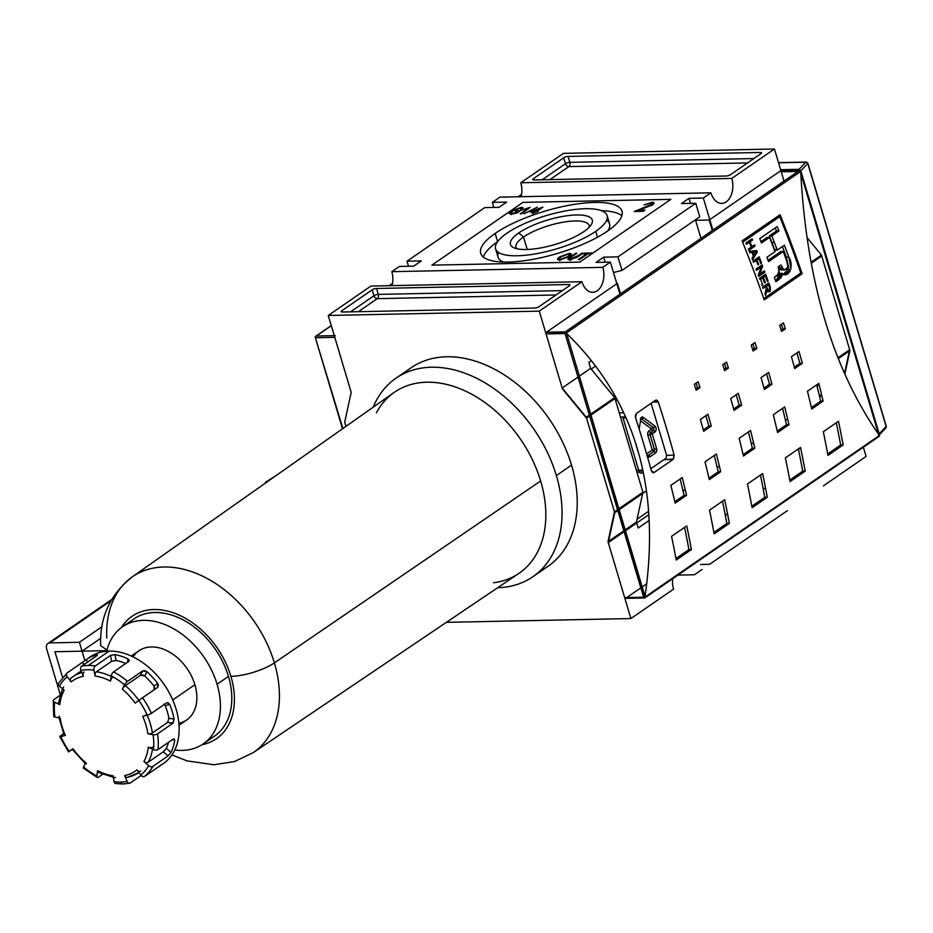 <?xml version="1.0" encoding="UTF-8"?>
<svg xmlns="http://www.w3.org/2000/svg" width="933" height="933" viewBox="0 0 933 933"><rect width="100%" height="100%" fill="white"/><g stroke="black" fill="none" stroke-linecap="round" stroke-linejoin="round"><path stroke-width="1.4" d="M518.806 232.912A42.696 12.77 163.4 0 1 576.407 214.975A42.696 12.77 163.4 0 1 583.918 231.571A42.696 12.77 163.4 0 1 526.317 249.508A42.696 12.77 163.4 0 1 518.806 232.912A42.696 12.77 -16.6 0 0 513.651 247.665A42.696 12.77 -16.6 0 0 583.918 231.571A42.696 12.77 -16.6 0 0 591.359 224.503A42.696 12.77 -16.6 0 0 568.967 215.511A42.696 12.77 -16.6 0 0 518.806 232.912L523.518 237.005A38.148 11.418 163.4 0 1 565.351 221.844A38.148 11.418 163.4 0 1 589.248 227.174A38.148 11.418 -16.6 0 0 589.155 225.506A38.148 11.418 -16.6 0 0 562.867 222.252A38.148 11.418 -16.6 0 0 523.518 237.005A38.148 11.418 -16.6 0 0 516.042 247.303A38.148 11.418 -16.6 0 0 516.882 248.749A38.148 11.418 -16.6 0 1 523.518 237.005L527.238 249.484M595.732 231.337A58.184 17.412 163.4 0 1 517.22 255.782A58.184 17.412 163.4 0 1 506.992 233.157A58.184 17.412 163.4 0 1 585.504 208.712A58.184 17.412 163.4 0 1 595.732 231.337A58.184 17.412 -16.6 0 0 607.126 215.616A58.184 17.412 -16.6 0 0 567.019 210.648A58.184 17.412 -16.6 0 0 506.992 233.157A58.184 17.412 -16.6 0 0 495.598 248.866A58.184 17.412 -16.6 0 0 535.705 253.834A58.184 17.412 -16.6 0 0 595.732 231.337L597.493 237.227M607.126 215.616L609.587 223.897A58.184 17.412 163.4 0 1 607.628 231.046A58.184 17.412 -16.6 0 0 606.613 220.281M498.572 252.481A58.184 17.412 -16.6 0 0 503.633 262.045A58.184 17.412 163.4 0 1 498.07 257.146L495.598 248.866M483.329 257.03A73.707 22.054 163.4 0 1 497.569 241.717A73.707 22.054 -16.6 0 0 483.329 257.03M601.563 210.718A73.707 22.054 163.4 0 1 621.856 215.733A73.707 22.054 -16.6 0 0 601.563 210.718M495.166 233.402A73.707 22.054 -16.6 0 1 594.613 202.438A73.707 22.054 -16.6 0 1 607.558 231.092A73.707 22.054 163.4 0 1 531.53 259.596A73.707 22.054 163.4 0 1 480.728 253.298A73.707 22.054 163.4 0 1 495.166 233.402A73.707 22.054 163.4 0 1 571.194 204.898A73.707 22.054 163.4 0 1 621.996 211.185A73.707 22.054 163.4 0 1 607.558 231.092A73.707 22.054 163.4 0 1 508.112 262.056A73.707 22.054 163.4 0 1 495.166 233.402L497.616 241.647M570.903 259.012L571.124 259.747L570.903 259.012L583.172 253.158L577.714 256.913L569.795 259.852L567.87 259.362L575.591 253.309L576.851 253.286L571.462 257.007C569.48 258.161 569.293 258.838 570.903 259.012C569.293 258.838 569.48 258.161 571.462 257.007L576.851 253.286L575.591 253.309L570.133 257.076C567.369 258.744 567.264 259.677 569.795 259.852L577.714 256.913L583.172 253.158L581.912 253.181L576.512 256.902L570.903 259.012L569.713 258.698L570.25 260.47M643.42 208.537L638.347 210.287L644.878 210.158L643.175 211.325L634.323 211.511L650.779 204.759L650.546 203.324L644.073 204.933L652.109 202.263L654.045 202.834L652.564 204.712L643.42 208.537L652.564 204.712C654.698 203.207 654.546 202.391 652.109 202.263L644.073 204.933L650.546 203.324L650.779 204.759L634.323 211.511L643.175 211.325L644.878 210.158L638.347 210.287L643.42 208.537M652.155 205.435L651.631 203.662L650.546 203.324M537.361 207.161L524.054 213.774L537.361 207.161M520.871 209.493L522.34 209.26C523.705 208.047 523.285 207.429 521.081 207.418L521.605 209.19L522.398 209.202L521.605 209.19L521.081 207.418L511.214 210.905L511.436 211.674L511.214 210.905C508.345 212.829 508.427 213.902 511.459 214.112L517.034 213.016L520.544 210.59L516.439 210.683L516.649 211.406L516.439 210.683L515.343 211.429L518.188 211.371L518.398 212.083L518.188 211.371L516.544 213.156L512.45 213.365L512.649 214.03L512.45 213.365C510.188 213.167 510.211 212.327 512.52 210.835L519.961 208.164L520.871 209.493L519.961 208.164L514.806 209.528L510.736 212.852L512.45 213.365L516.392 212.619L518.188 211.371L515.343 211.429L516.439 210.683L520.544 210.59L517.034 213.016L511.459 214.112L509.103 213.4L511.214 210.905L521.081 207.418L523.133 207.977L522.34 209.26L520.871 209.493L521.419 208.572L521.955 210.345M530.189 207.313L521.524 213.832L520.264 213.855L527.646 208.759L523.88 209.773L524.999 209.004L530.189 207.313L523.88 209.773L527.646 208.759L520.264 213.855L521.524 213.832L530.189 207.313M535.845 211.989L532.265 213.61L534.574 212.013L530.317 212.106L531.53 211.266L542.901 207.126L537.058 211.15L538.318 211.126L537.105 211.966L535.845 211.989L537.105 211.966L538.318 211.126L537.058 211.15L542.901 207.126L531.53 211.266L530.317 212.106L534.574 212.013L532.265 213.61L535.845 211.989M569.095 256.622L559.59 260.062L557.596 259.409L559.66 256.89L569.317 253.356L571.323 254.021L569.095 256.622C571.941 254.756 572.011 253.659 569.317 253.356L559.66 256.89C556.954 258.721 556.931 259.771 559.59 260.062L569.095 256.622M587.93 253.788L579.533 259.572L578.273 259.596L586.659 253.811L583.498 253.881L584.594 253.123L592.175 252.971L591.09 253.729L587.93 253.788L592.175 252.971L584.594 253.123L583.498 253.881L586.659 253.811L578.273 259.596L579.533 259.572L587.93 253.788M399.394 266.441L391.813 271.678L602.8 267.339A17.774 11.499 -91.2 0 1 592.735 292.309A17.774 11.499 -91.2 0 1 581.935 281.719L539.262 311.144L562.179 388L539.262 311.144L328.264 315.471L351.181 392.326L344.709 422.206L351.181 392.326L328.264 315.471L539.262 311.144L581.935 281.719L370.949 286.058L328.264 315.471L370.949 286.058L581.935 281.719A17.774 11.499 88.8 0 0 597.213 290.793A17.774 11.499 88.8 0 0 602.8 267.339L391.813 271.678L399.394 266.441L413.692 266.15L399.394 266.441M413.692 266.15L421.284 260.925L406.986 261.217L408.491 266.255L406.986 261.217L484.752 207.604L406.986 261.217L421.284 260.925L413.692 266.15M499.05 207.313L484.752 207.604L499.05 207.313L506.631 202.088L499.05 207.313M506.631 202.088L492.332 202.379L493.837 207.418L492.332 202.379L499.925 197.143L492.332 202.379L506.631 202.088M710.911 192.816L499.925 197.143L710.911 192.816L703.33 198.041L712.894 230.124L703.33 198.041L689.032 198.332L703.33 198.041L710.911 192.816A17.774 11.499 88.8 0 0 726.189 201.878A17.774 11.499 88.8 0 0 731.775 178.425A17.774 11.499 -91.2 0 1 721.71 203.394A17.774 11.499 -91.2 0 1 710.911 192.816M689.032 198.332L681.44 203.569L695.738 203.277L617.973 256.878L622.008 270.407L617.973 256.878L603.674 257.17L617.973 256.878L695.738 203.277L699.773 216.806L622.008 270.407L613.494 272.518L622.008 270.407L699.773 216.806L695.738 203.277L681.44 203.569L689.032 198.332L690.537 203.382L689.032 198.332M596.094 262.406L603.674 257.17L605.179 262.22L603.674 257.17L596.094 262.406L610.392 262.115L602.8 267.339L610.392 262.115L619.955 294.187L610.392 262.115L596.094 262.406M392.093 285.626A17.774 11.499 88.8 0 0 391.813 271.678A17.774 11.499 88.8 0 1 392.093 285.626M538.994 306.712A3.231 0.968 163.4 0 1 534.632 308.065L342.376 312.019A3.231 0.968 163.4 0 1 341.175 311.634A3.231 0.968 163.4 0 1 341.805 310.759L372.162 289.836A3.231 0.968 163.4 0 1 376.524 288.484L568.78 284.53A3.231 0.968 163.4 0 1 569.981 284.915A3.231 0.968 163.4 0 1 569.352 285.79L538.994 306.712L569.352 285.79A3.231 0.968 -16.6 0 0 568.78 284.53L376.524 288.484A3.231 0.968 -16.6 0 0 372.162 289.836L341.805 310.759A3.231 0.968 -16.6 0 0 342.376 312.019L534.632 308.065A3.231 0.968 -16.6 0 0 538.994 306.712M591.452 360.686L588.863 362.471L590.624 368.383L588.863 362.471L591.452 360.686M590.624 368.383L579.37 376.139L590.624 368.383L614.719 397.633L590.706 414.182L614.719 397.633L590.624 368.383M578.017 377.072L562.179 388L586.274 417.238L562.179 388L578.017 377.072M774.46 149.012L731.775 178.425L520.789 182.763L731.775 178.425L774.46 149.012L781.014 171.007L774.46 149.012L563.462 153.35L520.789 182.763L563.462 153.35L774.46 149.012M878.326 436.784L879.527 435.968L878.326 436.784L879.527 435.968L879.108 435.058C832.772 368.628 806.648 280.996 800.724 172.15L800.456 170.739L780.14 171.136A1.295 0.84 -91.2 0 1 781.248 171.789L784.023 181.084L781.248 171.789A1.295 0.84 88.8 0 0 780.14 171.136L709.197 220.036L712.322 230.509L709.197 220.036L694.653 220.328M787.195 232.877L786.344 233.46L787.195 232.877M774.157 241.869L772.186 243.221L774.157 241.869M563.73 157.782A3.231 0.968 163.4 0 1 568.092 156.417L760.348 152.476A3.231 0.968 163.4 0 1 761.55 152.86A3.231 0.968 163.4 0 1 760.92 153.723L730.562 174.646A3.231 0.968 163.4 0 1 726.201 176.01L533.944 179.952A3.231 0.968 163.4 0 1 532.743 179.568A3.231 0.968 163.4 0 1 533.373 178.704L563.73 157.782L533.373 178.704A3.231 0.968 -16.6 0 0 533.944 179.952L726.201 176.01A3.231 0.968 -16.6 0 0 730.562 174.646L760.92 153.723A3.231 0.968 -16.6 0 0 760.348 152.476L568.092 156.417A3.231 0.968 -16.6 0 0 563.73 157.782L565.491 163.695L563.73 157.782M521.069 196.711A17.774 11.499 88.8 0 0 520.789 182.763A17.774 11.499 88.8 0 1 521.069 196.711M648.645 511.249L637.064 519.226L648.645 511.249M769.632 296.146L769.235 294.781L769.632 296.146M695.435 219.803L700.963 238.347L695.435 219.803M694.444 574.751L677.894 575.101L694.444 574.751L702.036 569.527L694.444 574.751M787.382 510.689L709.616 564.302L700.531 564.488L709.616 564.302L787.382 510.689M776.408 254.569L777.271 255.619L776.408 254.569M788.455 269.194L790.076 271.153L788.455 269.194M821.46 255.106L811.092 262.255L821.46 255.106L807.057 237.623L821.46 255.106L849.66 349.7L837.962 357.771L849.66 349.7L821.46 255.106M800.642 269.462L799.791 270.045L800.642 269.462M794.321 279.13L793.913 277.766L794.321 279.13M818.043 383.929L817.308 387.323L818.043 383.929M821.541 394.496L819.407 395.965L821.541 394.496M844.528 373.41L849.66 349.7L844.528 373.41M777.469 432.002L788.851 424.153L777.469 432.002M811.617 408.467L816.503 405.097L816.247 404.234L816.503 405.097L811.617 408.467M863.363 447.245L866.104 456.424L823.419 485.848L866.104 456.424L863.363 447.245M799.394 448.213A9.855 6.379 -91.2 0 1 798.613 450.044A9.855 6.379 -91.2 0 0 799.394 448.213M673.579 589.143L630.906 618.556L446.347 622.346L630.906 618.556L608.001 541.7L614.462 511.832L586.274 417.238L589.353 415.115L586.274 417.238L614.462 511.832L617.553 509.71L614.462 511.832L608.001 541.7L630.906 618.556L673.579 589.143A17.774 11.499 88.8 0 1 672.67 578.693A17.774 11.499 88.8 0 0 673.579 589.143M345.956 426.369L344.709 422.206L345.956 426.369M642.919 492.216L614.719 397.633L642.919 492.216L618.906 508.765L642.919 492.216M642.639 493.51L636.446 522.095L625.192 529.851L636.446 522.095L642.639 493.51M623.839 530.784L608.001 541.7L623.839 530.784M638.207 528.008L636.446 522.095L638.207 528.008L649.205 520.427L638.207 528.008M680.88 498.584L675.049 502.607L680.88 498.584M665.322 458.686L650.802 468.693L665.322 458.686A3.231 2.088 88.8 0 0 666.337 454.429L651.106 403.324L666.337 454.429A3.231 2.088 88.8 0 1 665.322 458.686M639.84 457.578L634.592 439.979L639.84 457.578M510.118 214.03L510.876 213.319L510.118 214.03M527.856 209.458L527.646 208.759L527.856 209.458M534.784 212.712L534.574 212.013L534.784 212.712M531.775 212.071L531.53 211.266L531.775 212.071M537.268 211.849L537.058 211.15L537.268 211.849M533.116 211.231L535.799 211.173L539.216 208.817L533.116 211.231L533.349 212.036L533.116 211.231L539.216 208.817L539.426 209.517L539.216 208.817L535.799 211.173L533.116 211.231M536.032 211.989L535.799 211.173L536.032 211.989M638.685 211.418L638.347 210.287L638.685 211.418M635.886 211.476L635.653 210.706L635.886 211.476M642.662 208.782L642.452 208.036L642.662 208.782M651.036 205.622L650.779 204.759L651.036 205.622M651.759 204.094L652.645 204.035L652.109 202.263L652.645 204.035L653.392 204.059L651.759 204.094M558.61 260.015L559.368 259.281L558.61 260.015M559.893 257.671L559.66 256.89L559.893 257.671M569.818 255.129L569.317 253.356L569.853 255.129L570.821 255.187L569.853 255.129M568.232 254.114L560.908 256.878L559.24 258.838L560.675 259.304L567.835 256.645L569.655 254.581L568.232 254.114C570.191 254.382 570.063 255.222 567.835 256.645L568.034 257.31L567.835 256.645L560.675 259.304L560.861 259.957L560.675 259.304C558.704 259.071 558.785 258.266 560.908 256.878L568.232 254.114M576.722 257.578L576.512 256.902L576.722 257.578M582.122 253.881L581.912 253.181L582.122 253.881M569.305 259.852L569.923 259.374L569.305 259.852M575.801 254.009L575.591 253.309L575.801 254.009M586.869 254.511L586.659 253.811L586.869 254.511M584.816 253.858L584.594 253.123L584.816 253.858M342.644 428.702L315.121 336.848L331.308 325.687L315.121 336.848L316.31 336.032L334.282 335.658L316.31 336.032M334.795 337.349L351.181 392.326L344.709 422.206L351.181 392.326L334.795 337.349A1.295 0.84 -91.2 0 1 335.192 335.647A1.295 0.84 88.8 0 0 334.795 337.349L315.809 337.734L334.795 337.349M315.121 336.848L342.877 428.539L315.121 336.848M779.731 216.631A969.784 680.32 55.4 0 1 800.817 273.007L764.594 297.977L800.817 273.007A969.784 680.32 -124.6 0 0 779.731 216.631L743.496 241.6L779.731 216.631L777.247 216.678L742.132 240.889L780.046 214.718A969.784 680.32 55.4 0 1 802.135 273.742L764.197 299.89A969.784 680.32 -124.6 0 0 742.12 240.866L780.046 214.718A969.784 680.32 55.4 0 1 802.135 273.742L764.197 299.89A969.784 680.32 -124.6 0 0 742.12 240.866L777.247 216.678L779.731 216.631M765.631 274.209L759.45 278.466L765.631 274.209A969.784 680.32 55.4 0 1 768.116 281.078A969.784 680.32 -124.6 0 0 765.631 274.209M767.393 281.579L768.116 281.078L767.393 281.579A969.784 680.32 -124.6 0 0 765.363 275.946A969.784 680.32 55.4 0 1 767.393 281.579M763.439 277.276L765.363 275.946L763.439 277.276A969.784 680.32 55.4 0 1 765.328 282.524A969.784 680.32 -124.6 0 0 763.439 277.276L761.095 277.323L763.439 277.276M764.605 283.026L765.328 282.524L764.605 283.026A969.784 680.32 -124.6 0 0 762.716 277.777A969.784 680.32 55.4 0 1 764.605 283.026M760.628 279.212L762.716 277.777L760.628 279.212A969.784 680.32 55.4 0 1 762.704 284.962A969.784 680.32 -124.6 0 0 760.628 279.212L759.73 279.235L760.628 279.212M761.981 285.463L762.704 284.962L761.981 285.463M756.255 260.412A969.784 680.32 55.4 0 1 757.911 264.785L758.634 264.296A969.784 680.32 -124.6 0 0 756.978 259.922L758.902 258.593A969.784 680.32 55.4 0 1 760.792 263.584L761.515 263.083A969.784 680.32 -124.6 0 0 759.159 256.843L752.978 261.1L759.159 256.843A969.784 680.32 55.4 0 1 761.515 263.083L760.792 263.584A969.784 680.32 -124.6 0 0 758.902 258.593L756.978 259.922A969.784 680.32 55.4 0 1 758.634 264.296L757.911 264.785A969.784 680.32 -124.6 0 0 756.255 260.412L753.444 262.348L756.255 260.412L753.899 260.47L756.255 260.412M749.292 242.253A969.784 680.32 55.4 0 1 751.217 247.128L748.336 249.123L751.217 247.128A969.784 680.32 -124.6 0 0 749.292 242.253L746.412 244.248L749.292 242.253L746.913 242.312L749.292 242.253M745.91 243A969.784 680.32 55.4 0 1 746.412 244.248A969.784 680.32 -124.6 0 0 745.91 243L752.091 238.743L745.91 243M752.593 239.991A969.784 680.32 -124.6 0 0 752.091 238.743A969.784 680.32 55.4 0 1 752.593 239.991L750.015 241.764L752.593 239.991L750.214 240.038L752.593 239.991M751.94 246.627A969.784 680.32 -124.6 0 0 750.015 241.764A969.784 680.32 55.4 0 1 751.94 246.627L754.517 244.854L751.94 246.627M755.007 246.102A969.784 680.32 -124.6 0 0 754.517 244.854A969.784 680.32 55.4 0 1 755.007 246.102L748.826 250.371L755.007 246.102L752.628 246.16L755.007 246.102M783.93 270.103L787.942 267.304L786.741 261.007A969.784 680.32 -124.6 0 0 783.242 251.502L780.769 251.56A966.541 678.046 55.4 0 1 781.259 252.878A966.541 678.046 55.4 0 0 780.769 251.56L768.092 260.295L780.769 251.56L783.242 251.502L768.582 261.613A969.784 680.32 -124.6 0 0 766.938 257.24L775.031 251.653A969.784 680.32 -124.6 0 0 769.562 237.402L767.078 237.448A966.541 678.046 55.4 0 1 767.591 238.755A966.541 678.046 55.4 0 0 767.078 237.448L760.955 241.67L767.078 237.448L769.562 237.402L761.468 242.977A969.784 680.32 -124.6 0 0 759.742 238.603L777.224 226.556A969.784 680.32 55.4 0 1 778.938 230.929L771.824 235.839A969.784 680.32 55.4 0 1 777.294 250.091L774.822 250.149A966.541 678.046 -124.6 0 0 769.34 235.886A966.541 678.046 -124.6 0 1 774.822 250.149L776.792 248.784L774.822 250.149L777.294 250.091L784.408 245.192A969.784 680.32 55.4 0 1 788.793 256.983L790.997 268.832L784.373 274.85L782.227 273.311L779.242 279.399L775.883 281.708A969.784 680.32 -124.6 0 0 774.32 277.334L777.667 275.025L779.183 269.847L778.192 266.815L780.921 264.937L783.93 270.103L787.51 268.063L788.093 265.555L786.741 261.007A969.784 680.32 -124.6 0 0 783.242 251.502L768.582 261.613A969.784 680.32 -124.6 0 0 766.938 257.24L775.031 251.653A969.784 680.32 -124.6 0 0 769.562 237.402L761.468 242.977A969.784 680.32 -124.6 0 0 759.742 238.603L777.224 226.556A969.784 680.32 55.4 0 1 778.938 230.929L771.824 235.839A969.784 680.32 55.4 0 1 777.294 250.091L784.408 245.192A969.784 680.32 55.4 0 1 788.793 256.983C794.426 264.75 788.956 279.212 782.227 273.311L782.379 275.037L780.851 277.929L775.883 281.708A969.784 680.32 -124.6 0 0 774.32 277.334L779.3 273.392L778.192 266.815L780.921 264.937L783.335 269.835M756.745 250.58L749.211 251.362L756.745 250.58A969.784 680.32 55.4 0 1 757.293 252.003A969.784 680.32 -124.6 0 0 756.745 250.58M752.453 259.736L757.293 252.003L752.453 259.736M753.421 256.19L751.951 258.418L753.421 256.19A969.784 680.32 -124.6 0 0 751.94 252.365A969.784 680.32 55.4 0 1 753.421 256.19M749.724 252.668L751.94 252.365L749.724 252.668M761.27 267.025L758.226 275.13L761.27 267.025L756.453 270.348L761.27 267.025L758.926 267.071L761.27 267.025M762.168 264.832L755.987 269.101L762.168 264.832A969.784 680.32 55.4 0 1 762.669 266.162A969.784 680.32 -124.6 0 0 762.168 264.832M759.614 274.279L762.669 266.162L759.614 274.279L764.442 270.955L758.541 274.302L759.614 274.279M764.897 272.203A969.784 680.32 -124.6 0 0 764.442 270.955A969.784 680.32 55.4 0 1 764.897 272.203L758.716 276.471L764.897 272.203L762.564 272.249L764.897 272.203M766.285 288.017L765.002 294.012A969.784 680.32 55.4 0 1 765.515 295.458L767.101 290.175L769.725 291.621L770.261 287.107A969.784 680.32 -124.6 0 0 768.78 282.944L762.599 287.212A969.784 680.32 55.4 0 1 763.054 288.46L765.771 286.583A969.784 680.32 55.4 0 1 766.285 288.017A969.784 680.32 -124.6 0 0 765.771 286.583L763.054 288.46A969.784 680.32 -124.6 0 0 762.599 287.212L768.78 282.944A969.784 680.32 55.4 0 1 770.261 287.107L770.343 290.968L768.407 291.772L767.101 290.175L765.515 295.458A969.784 680.32 -124.6 0 0 765.002 294.012L766.285 288.017M768.944 291.901L769.725 291.621M562.447 388.898L546.05 333.921A1.295 0.84 -91.2 0 1 546.458 332.218A1.295 0.84 88.8 0 0 546.05 333.921L562.447 388.898L586.542 418.147L562.447 388.898M617.401 283.317L546.458 332.218L565.351 331.833L546.458 332.218L617.401 283.317L620.527 293.79L617.401 283.317M595.604 366.039L591.195 369.083L595.604 366.039M725.338 515.366L727.53 513.85L725.338 515.366M763.264 489.219L765.468 487.702L763.264 489.219M646.709 583.813L642.207 586.927L646.709 583.813M640.854 587.86L626.789 597.552L640.854 587.86M625.763 598.251A1.295 0.84 -91.2 0 1 624.655 597.598L608.269 542.609L614.742 512.742L586.542 418.147L614.742 512.742L608.269 542.609L624.655 597.598A1.295 0.84 88.8 0 0 625.763 598.251L644.656 597.866M821.763 395.44L819.629 396.91L821.763 395.44M787.627 418.975L785.493 420.445L787.627 418.975M753.479 442.51L751.345 443.98L753.479 442.51M719.343 466.045L717.209 467.515L719.343 466.045M685.195 489.58L683.073 491.05L685.195 489.58M648.878 514.619L625.46 530.76L648.878 514.619M624.107 531.693L608.269 542.609L624.107 531.693M800.724 172.15C806.648 280.996 832.772 368.628 879.108 435.058L800.456 170.739L799.021 170.751L565.351 331.833L565.631 332.614L565.351 331.833L799.021 170.751L800.456 170.739L800.631 171.497L566.284 333.046L566.658 333.513C634.755 399.487 660.891 487.119 645.03 596.42C660.891 487.119 634.755 399.487 566.658 333.513L645.03 596.42L644.703 597.843L643.63 597.202L624.655 597.598L643.63 597.202L565.036 333.536L565.631 332.614L566.658 333.513L644.995 597.073L879.341 435.524L800.724 172.15M694.339 384.349L698.129 381.737A969.784 680.32 55.4 0 1 699.995 387.638L696.193 390.262A969.784 680.32 -124.6 0 0 694.339 384.349L698.129 381.737A969.784 680.32 55.4 0 1 699.995 387.638L696.193 390.262A969.784 680.32 -124.6 0 0 694.339 384.349M779.685 325.512L783.475 322.9A969.784 680.32 55.4 0 1 785.341 328.801L781.551 331.425A969.784 680.32 -124.6 0 0 779.685 325.512L783.475 322.9A969.784 680.32 55.4 0 1 785.341 328.801L781.551 331.425A969.784 680.32 -124.6 0 0 779.685 325.512M751.24 345.128L755.03 342.504A969.784 680.32 55.4 0 1 756.896 348.417L753.094 351.03A969.784 680.32 -124.6 0 0 751.24 345.128L755.03 342.504A969.784 680.32 55.4 0 1 756.896 348.417L753.094 351.03A969.784 680.32 -124.6 0 0 751.24 345.128M700.368 419.477L707.96 414.24A969.784 680.32 55.4 0 1 711.284 426.078L703.692 431.303A969.784 680.32 -124.6 0 0 700.368 419.477L707.96 414.24A969.784 680.32 55.4 0 1 711.284 426.078L703.692 431.303A969.784 680.32 -124.6 0 0 700.368 419.477M791.417 356.721L798.998 351.484A969.784 680.32 55.4 0 1 802.322 363.31L794.741 368.547A969.784 680.32 -124.6 0 0 791.417 356.721L798.998 351.484A969.784 680.32 55.4 0 1 802.322 363.31L794.741 368.547A969.784 680.32 -124.6 0 0 791.417 356.721M761.06 377.632L768.652 372.407A969.784 680.32 55.4 0 1 771.976 384.233L764.395 389.458A969.784 680.32 -124.6 0 0 761.06 377.632L768.652 372.407A969.784 680.32 55.4 0 1 771.976 384.233L764.395 389.458A969.784 680.32 -124.6 0 0 761.06 377.632M670.874 485.382L682.256 477.533A969.784 680.32 55.4 0 1 686.548 495.295L675.165 503.144A969.784 680.32 -124.6 0 0 670.874 485.382L682.256 477.533A969.784 680.32 55.4 0 1 686.548 495.295L675.165 503.144A969.784 680.32 -124.6 0 0 670.874 485.382M705.01 461.847L716.392 453.998A969.784 680.32 55.4 0 1 720.696 471.76L709.313 479.609A969.784 680.32 -124.6 0 0 705.01 461.847L716.392 453.998A969.784 680.32 55.4 0 1 720.696 471.76L709.313 479.609A969.784 680.32 -124.6 0 0 705.01 461.847M807.442 391.242L818.812 383.393A969.784 680.32 55.4 0 1 823.116 401.155L811.733 409.004A969.784 680.32 -124.6 0 0 807.442 391.242L818.812 383.393A969.784 680.32 55.4 0 1 823.116 401.155L811.733 409.004A969.784 680.32 -124.6 0 0 807.442 391.242M773.294 414.777L784.676 406.928A969.784 680.32 55.4 0 1 788.98 424.69L777.597 432.539A969.784 680.32 -124.6 0 0 773.294 414.777L784.676 406.928A969.784 680.32 55.4 0 1 788.98 424.69L777.597 432.539A969.784 680.32 -124.6 0 0 773.294 414.777M671.573 536.323L686.746 525.862A969.784 680.32 55.4 0 1 691.411 549.56L676.238 560.022A969.784 680.32 -124.6 0 0 671.573 536.323L686.746 525.862A969.784 680.32 55.4 0 1 691.411 549.56L676.238 560.022A969.784 680.32 -124.6 0 0 671.573 536.323M709.512 510.176L724.684 499.715A969.784 680.32 55.4 0 1 729.349 523.413L714.177 533.874A969.784 680.32 -124.6 0 0 709.512 510.176L724.684 499.715A969.784 680.32 55.4 0 1 729.349 523.413L714.177 533.874A969.784 680.32 -124.6 0 0 709.512 510.176M823.314 431.722L838.487 421.261A969.784 680.32 55.4 0 1 843.152 444.959L827.979 455.421A969.784 680.32 -124.6 0 0 823.314 431.722L838.487 421.261A969.784 680.32 55.4 0 1 843.152 444.959L827.979 455.421A969.784 680.32 -124.6 0 0 823.314 431.722M785.376 457.87L800.549 447.408A969.784 680.32 55.4 0 1 805.214 471.107L790.041 481.568A969.784 680.32 -124.6 0 0 785.376 457.87L800.549 447.408A969.784 680.32 55.4 0 1 805.214 471.107L790.041 481.568A969.784 680.32 -124.6 0 0 785.376 457.87M722.783 364.733L726.574 362.121A969.784 680.32 55.4 0 1 728.44 368.034L724.649 370.646A969.784 680.32 -124.6 0 0 722.783 364.733L726.574 362.121A969.784 680.32 55.4 0 1 728.44 368.034L724.649 370.646A969.784 680.32 -124.6 0 0 722.783 364.733M730.714 398.554L738.306 393.329A969.784 680.32 55.4 0 1 741.63 405.155L734.049 410.38A969.784 680.32 -124.6 0 0 730.714 398.554L738.306 393.329A969.784 680.32 55.4 0 1 741.63 405.155L734.049 410.38A969.784 680.32 -124.6 0 0 730.714 398.554M739.158 438.312L750.54 430.463A969.784 680.32 55.4 0 1 754.832 448.225L743.449 456.074A969.784 680.32 -124.6 0 0 739.158 438.312L750.54 430.463A969.784 680.32 55.4 0 1 754.832 448.225L743.449 456.074A969.784 680.32 -124.6 0 0 739.158 438.312M747.45 484.017L762.623 473.567A969.784 680.32 55.4 0 1 767.288 497.254L752.115 507.715A969.784 680.32 -124.6 0 0 747.45 484.017L762.623 473.567A969.784 680.32 55.4 0 1 767.288 497.254L752.115 507.715A969.784 680.32 -124.6 0 0 747.45 484.017M674.162 455.176A969.784 680.32 -124.6 0 0 658.301 401.971A969.784 680.32 55.4 0 1 674.162 455.176L673.066 459.444L654.103 472.518L673.066 459.444L663.958 459.631L673.463 459.083L674.162 455.176L666.512 455.339L674.162 455.176M654.103 472.518L652.738 472.693L651.397 470.873A969.784 680.32 -124.6 0 0 635.536 417.669A969.784 680.32 55.4 0 1 651.397 470.873L654.103 472.518L653.298 472.798M635.536 417.669L636.481 413.401L655.444 400.327L636.481 413.401L635.361 415.535L635.536 417.669M655.444 400.327L656.844 400.152L658.301 401.971L655.444 400.327L656.261 400.047M849.928 350.61L838.3 358.622L849.928 350.61L821.728 256.015L811.267 263.234L821.728 256.015L849.928 350.61L844.843 374.121L849.928 350.61M646.464 490.863L619.174 509.675L646.464 490.863M617.821 510.608L614.742 512.742L617.821 510.608M800.946 270.348L800.094 270.932L800.946 270.348M616.13 397.75L590.974 415.092L616.13 397.75M589.621 416.025L586.542 418.147L589.621 416.025M641.694 472.774A3.231 2.088 -91.2 0 1 638.918 471.13L623.057 417.926L626.043 417.856L623.057 417.926L638.918 471.13A3.231 2.088 88.8 0 0 640.878 473.054L643.42 472.996M764.792 497.312A966.541 678.046 -124.6 0 0 760.442 475.06A966.541 678.046 -124.6 0 1 764.792 497.312L751.835 506.246L764.792 497.312L767.288 497.254M752.36 448.272A966.541 678.046 -124.6 0 0 748.418 431.932A966.541 678.046 -124.6 0 1 752.36 448.272L743.123 454.651L752.36 448.272L754.832 448.225M739.169 405.202A966.541 678.046 -124.6 0 0 736.23 394.752A966.541 678.046 -124.6 0 1 739.169 405.202L733.665 408.992L739.169 405.202L741.63 405.155M725.979 368.08A966.541 678.046 -124.6 0 0 724.544 363.52A966.541 678.046 -124.6 0 1 725.979 368.08L724.218 369.293L725.979 368.08L728.44 368.034M802.73 471.165A966.541 678.046 -124.6 0 0 798.38 448.913A966.541 678.046 -124.6 0 1 802.73 471.165L789.773 480.098L802.73 471.165L805.214 471.107M840.668 445.006A966.541 678.046 -124.6 0 0 836.306 422.766A966.541 678.046 -124.6 0 1 840.668 445.006L827.699 453.939L840.668 445.006L843.152 444.959M726.865 523.46A966.541 678.046 -124.6 0 0 722.504 501.219A966.541 678.046 -124.6 0 1 726.865 523.46L713.897 532.393L726.865 523.46L729.349 523.413M688.927 549.607A966.541 678.046 -124.6 0 0 684.577 527.367A966.541 678.046 -124.6 0 1 688.927 549.607L675.97 558.54L688.927 549.607L691.411 549.56M786.507 424.737A966.541 678.046 -124.6 0 0 782.554 408.397A966.541 678.046 -124.6 0 1 786.507 424.737L777.259 431.116L786.507 424.737L788.98 424.69M820.643 401.202A966.541 678.046 -124.6 0 0 816.702 384.863A966.541 678.046 -124.6 0 1 820.643 401.202L811.407 407.581L820.643 401.202L823.116 401.155M718.223 471.806A966.541 678.046 -124.6 0 0 714.281 455.467A966.541 678.046 -124.6 0 1 718.223 471.806L708.975 478.186L718.223 471.806L720.696 471.76M684.076 495.341A966.541 678.046 -124.6 0 0 680.134 479.002A966.541 678.046 -124.6 0 1 684.076 495.341L674.839 501.721L684.076 495.341L686.548 495.295M769.515 384.279A966.541 678.046 -124.6 0 0 766.576 373.83A966.541 678.046 -124.6 0 1 769.515 384.279L764.01 388.081L769.515 384.279L771.976 384.233M799.861 363.369A966.541 678.046 -124.6 0 0 796.934 352.907A966.541 678.046 -124.6 0 1 799.861 363.369L794.356 367.159L799.861 363.369L802.322 363.31M708.823 426.124A966.541 678.046 -124.6 0 0 705.884 415.675A966.541 678.046 -124.6 0 1 708.823 426.124L703.319 429.915L708.823 426.124L711.284 426.078M754.424 348.464A966.541 678.046 -124.6 0 0 752.989 343.915A966.541 678.046 -124.6 0 1 754.424 348.464L752.674 349.677L754.424 348.464L756.896 348.417M782.88 328.859A966.541 678.046 -124.6 0 0 781.446 324.299A966.541 678.046 -124.6 0 1 782.88 328.859L781.119 330.06L782.88 328.859L785.341 328.801M697.522 387.696A966.541 678.046 -124.6 0 0 696.088 383.136A966.541 678.046 -124.6 0 1 697.522 387.696L695.773 388.898L697.522 387.696L699.995 387.638M763.73 298.56L764.582 297.977L763.73 298.56M778.332 216.654A966.541 678.046 -124.6 0 0 778.087 216.071A966.541 678.046 -124.6 0 1 778.332 216.654M776.769 279.445L775.405 280.39L776.769 279.445L779.766 273.357L781.901 274.897L779.766 273.357L782.227 273.311L779.766 273.357L779.44 276.46L776.769 279.445L779.242 279.399M783.347 274.617L788.688 267.911L786.321 257.041A966.541 678.046 -124.6 0 0 782.437 246.557A966.541 678.046 -124.6 0 1 786.321 257.041L788.793 256.983L786.321 257.041L788.688 267.911L783.347 274.617M776.454 230.987L769.34 235.886L776.454 230.987A966.541 678.046 -124.6 0 0 775.253 227.909A966.541 678.046 -124.6 0 1 776.454 230.987L778.938 230.929M781.388 270.185L778.962 266.29L779.615 267.899L782.087 267.853L779.615 267.899L780.816 269.847L783.16 269.684M747.636 241.81L750.015 241.764L747.636 241.81M751.835 246.627L751.193 247.07L751.835 246.627M754.342 250.825A966.541 678.046 55.4 0 1 754.704 251.77A966.541 678.046 55.4 0 0 754.342 250.825M756.162 252.027L757.293 252.003L756.162 252.027M749.619 252.411L751.94 252.365L749.619 252.411M755.007 252.027L756.371 251.735L754.004 255.315A969.784 680.32 -124.6 0 0 752.814 252.237L756.371 251.735L753.899 251.782L756.371 251.735L754.004 255.315A969.784 680.32 -124.6 0 0 752.814 252.237L755.007 252.027M753.899 251.782L752.534 252.085L753.899 251.782M753.094 255.339L754.004 255.315L753.094 255.339M760.617 263.106L761.515 263.083L760.617 263.106M756.546 258.639L758.902 258.593L756.546 258.639M754.622 259.969L756.978 259.922L754.622 259.969M757.736 264.307L758.634 264.296L757.736 264.307M760.185 266.208A966.541 678.046 55.4 0 1 760.197 266.208L762.669 266.162L760.197 266.208L759.882 267.06L760.197 266.208A966.541 678.046 55.4 0 0 760.185 266.208M759.485 274.29L758.237 275.142L759.485 274.29M767.218 281.09L768.116 281.078L767.218 281.09M763.031 276.005L765.363 275.946L763.031 276.005M764.442 282.547L765.328 282.524L764.442 282.547M760.383 277.824L762.716 277.777L760.383 277.824M761.806 284.985L762.704 284.962L761.806 284.985M763.451 286.629L765.771 286.583L763.451 286.629M766.425 290.186L767.101 290.175L766.425 290.186M766.121 291.131L767.066 291.119L766.121 291.131M769.282 290.373L768.209 290.233L767.451 288.764A969.784 680.32 -124.6 0 0 766.494 286.081L768.5 284.693A969.784 680.32 55.4 0 1 769.562 287.679L769.282 290.373L766.506 288.775L767.451 288.764A969.784 680.32 -124.6 0 0 766.494 286.081L764.174 286.128L766.494 286.081L768.5 284.693L766.18 284.74L768.5 284.693A969.784 680.32 55.4 0 1 769.562 287.679L769.282 290.373L766.39 290.571M885.172 428.235A1.621 1.365 -136.3 0 0 886.175 426.568L807.745 163.497A1.621 1.365 -136.3 0 0 805.867 162.202L778.554 162.762L805.867 162.202L799.068 169.328L780.629 169.701L799.068 169.328L800.782 170.774L799.068 169.328L805.867 162.202A1.621 1.365 43.7 0 1 807.745 163.497L800.782 170.774L879.213 433.857L878.373 435.361L886.175 426.568A1.621 1.365 43.7 0 1 885.907 427.874L879.014 435.093M159.695 766.051A64.657 45.355 -124.6 0 0 159.905 765.923L144.638 776.314L159.905 765.923A64.657 45.355 55.4 0 1 157.572 767.404A64.657 45.355 -124.6 0 0 159.695 766.051L163.497 763.439A64.657 45.355 -124.6 0 0 171.159 696.519A64.657 45.355 -124.6 0 0 109.173 651.094A64.657 45.355 -124.6 0 0 90.104 656.984L86.314 659.596A64.657 45.355 -124.6 0 0 86.116 659.736A64.657 45.355 55.4 0 1 96.402 654.954A64.657 45.355 -124.6 0 0 86.314 659.596M102.572 774.367L98.35 777.271A3.231 1.388 -62.6 0 1 96.834 775.941A3.231 1.388 117.4 0 0 97.242 777.504A3.231 1.388 117.4 0 0 98.35 777.271L102.572 774.367M72.296 749.397L68.552 751.951L72.296 749.397M63.549 733.711L60.447 735.857L63.549 733.711M59.957 695.412L53.904 699.587L59.957 695.412M82.407 662.407L67.234 672.868L86.116 659.736L87.772 661.952L86.116 659.736L84.856 660.646L79.398 642.301L49.822 642.907A6.461 4.537 -124.6 0 0 47.91 643.49A6.461 4.537 -124.6 0 0 46.65 648.913L60.237 694.49L46.65 648.913A6.461 4.537 55.4 0 1 49.822 642.907L110.875 600.817L49.822 642.907L79.398 642.301L101.965 626.743L79.398 642.301L82.034 651.164L100.752 638.265L82.034 651.164L100.752 638.265L82.034 651.164L100.752 638.265L82.034 651.164L54.93 651.724L82.034 651.164L84.868 660.634L82.034 651.164L84.868 660.634L82.407 662.407L84.005 664.553L82.407 662.407M96.402 654.954L97.405 654.896L96.799 655.736L96.402 654.954L96.799 655.736L81.626 666.197A64.657 45.355 55.4 0 1 88.308 665.474L109.173 651.094A64.657 45.355 -124.6 0 0 88.25 658.36M110.479 681.125A54.954 38.556 -124.6 0 0 95.038 676.017A3.231 1.936 -82 0 1 96.402 671.783L111.575 661.322L110.514 655.456L114.992 654.581L116.054 660.459A58.184 40.819 -124.6 0 1 125.745 663.491A58.184 40.819 -124.6 0 0 116.054 660.459L111.575 661.322L110.514 655.456L95.341 665.905L110.514 655.456L114.992 654.581A64.657 45.355 55.4 0 1 127.984 658.873A64.657 45.355 -124.6 0 0 114.992 654.581L116.054 660.459L111.575 661.322L96.402 671.783A58.184 40.819 55.4 0 1 111.167 676.39A58.184 40.819 55.4 0 0 96.402 671.783A3.231 1.936 -82 0 0 95.038 676.017L93.976 670.151A3.231 1.936 -82 0 1 95.341 665.905A64.657 45.355 55.4 0 0 88.308 665.474A64.657 45.355 55.4 0 1 95.341 665.905A3.231 1.936 -82 0 0 93.976 670.151L95.038 676.017A54.954 38.556 55.4 0 1 110.479 681.125L111.237 675.865A3.231 1.388 -62.6 0 1 113.523 671.923A64.657 45.355 55.4 0 1 127.506 681.37L142.679 670.909L127.506 681.37A3.231 0.828 -49.8 0 0 124.532 684.834L122.375 689.16L124.532 684.834A3.231 0.828 -49.8 0 1 127.506 681.37A64.657 45.355 55.4 0 0 113.523 671.923A3.231 1.388 117.4 0 0 111.237 675.865A61.415 43.081 55.4 0 1 124.532 684.834A61.415 43.081 -124.6 0 0 111.237 675.865L110.479 681.125A3.231 1.388 -62.6 0 1 112.765 677.183M129.302 660.564L127.984 658.873L127.494 662.278L127.984 658.873L128.696 661.462L113.523 671.923L128.696 661.462M135.133 703.097A54.954 38.556 -124.6 0 0 122.375 689.16A3.231 0.828 -49.8 0 1 125.349 685.685L140.521 675.224L142.679 670.909L144.382 670.535L146.936 671.667L144.767 675.993A58.184 40.819 -124.6 0 1 154.003 686.082L154.808 688.601L154.038 689.988L154.003 686.082A58.184 40.819 -124.6 0 0 144.767 675.993L142.889 674.967L140.521 675.224L142.679 670.909L146.936 671.667A64.657 45.355 55.4 0 1 157.665 683.399A64.657 45.355 -124.6 0 0 146.936 671.667L144.767 675.993L140.521 675.224L125.349 685.685A58.184 40.819 55.4 0 1 138.819 700.391A58.184 40.819 55.4 0 0 125.349 685.685A3.231 0.828 -49.8 0 0 122.375 689.16A54.954 38.556 55.4 0 1 135.133 703.097L142.516 697.767A64.657 45.355 55.4 0 1 151.426 713.337L166.599 702.876L151.426 713.337A3.231 0.595 -24.1 0 1 147.251 715.203L142.702 716.334L147.251 715.203A3.231 0.595 -24.1 0 0 151.426 713.337A64.657 45.355 55.4 0 0 142.516 697.767L138.795 700.415A61.415 43.081 55.4 0 1 147.251 715.203A61.415 43.081 -124.6 0 0 138.795 700.415L135.133 703.097L138.854 700.45M157.689 687.306L158.458 685.3L157.665 683.399L154.003 686.082L157.665 683.399L157.689 687.306L142.516 697.767L157.735 687.283M166.599 702.876L168.068 702.689L169.736 704.485A64.657 45.355 55.4 0 1 174.109 719.168A64.657 45.355 -124.6 0 0 169.736 704.485L167.112 702.631M164.01 704.065L165.176 705.605L169.736 704.485L165.176 705.605A58.184 40.819 -124.6 0 1 168.943 718.235L174.109 719.168L173.13 723.04L167.555 722.48L168.943 718.235L174.109 719.168L172.722 723.402L157.549 733.863A64.657 45.355 55.4 0 1 157.969 749.596L173.141 739.146L157.969 749.596A3.231 1.784 6.1 0 1 153.467 749.654L148.265 747.158L153.467 749.654A3.231 1.784 6.1 0 0 157.969 749.596A64.657 45.355 55.4 0 0 157.549 733.863A3.231 1.318 171.4 0 1 153.07 734.703A3.231 1.318 -8.6 0 0 157.549 733.863L172.722 723.402L167.555 722.48L152.382 732.941A3.231 1.318 171.4 0 1 147.904 733.781L153.07 734.703A61.415 43.081 55.4 0 1 153.467 749.654A61.415 43.081 -124.6 0 0 153.07 734.703L147.904 733.781A3.231 1.318 -8.6 0 0 152.382 732.941L167.555 722.48L168.943 718.235A58.184 40.819 -124.6 0 0 165.176 705.605L164.395 704.392M173.141 739.146L174.261 738.913L174.681 740.475A64.657 45.355 55.4 0 1 171.031 752.511A64.657 45.355 -124.6 0 0 174.681 740.475L173.141 739.146L174.249 738.901M171.031 752.511L168.033 755.963L152.86 766.413A64.657 45.355 55.4 0 1 144.638 776.314A3.231 2.298 50.9 0 1 140.813 775.043L136.941 769.865L140.813 775.043A3.231 2.298 50.9 0 0 144.638 776.314A64.657 45.355 55.4 0 0 152.86 766.413A3.231 2.181 -150.9 0 1 148.615 765.631A3.231 2.181 29.1 0 0 152.86 766.413L168.033 755.963L163.345 751.776L148.16 762.238A3.231 2.181 -150.9 0 1 143.927 761.456L148.615 765.631A61.415 43.081 55.4 0 1 140.813 775.043A61.415 43.081 -124.6 0 0 148.615 765.631L143.927 761.456A3.231 2.181 29.1 0 0 148.16 762.238L163.345 751.776L166.331 748.324A58.184 40.819 -124.6 0 0 168.523 742.33A58.184 40.819 -124.6 0 1 166.331 748.324L171.031 752.511L168.033 755.963L163.345 751.776L166.331 748.324L171.031 752.511M141.175 775.463L130.247 782.997A3.231 2.204 -101.3 0 1 127.133 781.388A3.231 2.204 78.7 0 0 129.664 783.242A3.231 2.204 78.7 0 0 130.247 782.997L141.175 775.463M85.521 763.812L72.203 749.269L72.949 748.709L69.287 751.392A61.415 43.081 55.4 0 1 60.82 736.604A3.231 0.595 155.9 0 1 59.77 736.615A3.231 0.595 155.9 0 1 60.447 735.857A3.231 0.595 155.9 0 0 60.82 736.604L65.368 735.472L60.82 736.604A61.415 43.081 -124.6 0 0 69.287 751.392L73.007 748.732M54.324 715.331A3.231 1.318 -8.6 0 0 55.012 717.092L60.167 718.025A54.954 38.556 -124.6 0 0 65.368 735.472A54.954 38.556 55.4 0 1 60.167 718.025L55.012 717.092A3.231 1.318 171.4 0 1 53.706 716.276L53.286 700.496A3.231 1.784 -173.9 0 1 53.904 699.587A3.231 1.784 -173.9 0 0 54.604 702.152A3.231 1.784 -173.9 0 1 53.286 700.496M59.106 702.094A3.231 1.784 -173.9 0 0 59.805 704.648A54.954 38.556 55.4 0 1 64.155 690.35A54.954 38.556 -124.6 0 0 59.805 704.648L54.604 702.152L59.805 704.648A3.231 1.784 -173.9 0 1 58.487 702.992L62.488 688.869M59.012 682.769A3.231 2.181 29.1 0 0 59.467 686.175L64.155 690.35L59.467 686.175A3.231 2.181 -150.9 0 1 58.534 683.294L67.129 672.95A3.231 2.298 -129.1 0 1 67.234 672.868A3.231 2.298 -129.1 0 0 67.269 676.763A3.231 2.298 -129.1 0 1 67.129 672.95M81.183 670.99L72.914 676.693A58.184 40.819 55.4 0 0 71.106 678.046A3.231 2.298 -129.1 0 0 71.141 681.941A54.954 38.556 55.4 0 1 83.375 676.262A54.954 38.556 -124.6 0 0 71.141 681.941L67.269 676.763L71.141 681.941A3.231 2.298 -129.1 0 1 71.001 678.116A3.231 2.298 -129.1 0 1 71.106 678.046A58.184 40.819 55.4 0 1 81.836 672.553A58.184 40.819 55.4 0 0 72.914 676.693L71.001 678.116M83.375 676.262L80.938 670.419A3.231 2.204 -101.3 0 1 81.626 666.197A3.231 2.204 78.7 0 0 80.938 670.419A61.415 43.081 55.4 0 1 93.976 670.151A61.415 43.081 -124.6 0 0 80.938 670.419L83.375 676.262A3.231 2.204 -101.3 0 1 84.052 672.028M138.924 772.524A58.184 40.819 55.4 0 1 127.821 777.154A3.231 2.204 -101.3 0 1 127.238 777.411A3.231 2.204 -101.3 0 1 124.707 775.545L127.133 781.388A61.415 43.081 55.4 0 1 120.777 782.064A3.231 2.088 88.8 0 0 123.564 783.708M116.532 783.277A3.231 1.936 98 0 1 114.106 781.656A61.415 43.081 -124.6 0 0 120.777 782.064A61.415 43.081 55.4 0 1 114.106 781.656L113.045 775.79L114.106 781.656A3.231 1.936 98 0 0 115.54 783.545L122.748 783.988L129.664 783.242M114.491 777.679L98 772.232A3.231 1.388 -62.6 0 1 97.592 770.67L96.834 775.941A61.415 43.081 55.4 0 1 83.55 766.973A3.231 0.828 130.2 0 0 83.364 768.127L97.242 777.504M85.708 762.646L83.55 766.973L85.708 762.646A54.954 38.556 55.4 0 1 72.949 748.709A54.954 38.556 -124.6 0 0 85.708 762.646A3.231 0.828 130.2 0 0 86.524 763.497M64.995 734.726A3.231 0.595 155.9 0 0 65.368 735.472A3.231 0.595 155.9 0 1 64.319 735.484L58.872 717.197M275.876 475.725L265.427 482.291L275.876 475.725M265.427 482.291L266.593 482.268L265.427 482.291L265.625 482.944L265.427 482.291M62.581 677.405L54.93 651.724L106.852 650.651L54.93 651.724L62.581 677.405M203.196 743.928A71.118 49.892 -124.6 0 0 217.062 684.251A71.118 49.892 55.4 0 1 174.786 749.969A71.118 49.892 -124.6 0 0 203.196 743.928L214.578 736.079A71.118 49.892 -124.6 0 0 228.445 676.413A71.118 49.892 -124.6 0 0 133.851 618.976L122.468 626.813A71.118 49.892 -124.6 0 0 106.724 651.222A71.118 49.892 55.4 0 1 159.473 622.649A71.118 49.892 55.4 0 1 217.062 684.251A71.118 49.892 -124.6 0 0 122.468 626.813M106.782 638.067A106.677 74.838 55.4 0 1 176.115 567.789A106.677 74.838 55.4 0 1 274.384 662.873A106.677 74.838 -124.6 0 1 253.158 752.674L518.76 573.503A109.907 77.101 -124.6 0 0 540.639 480.985A109.907 77.101 -124.6 0 0 394.006 392.525L132.066 577.014C109.954 594.718 99.504 617.611 100.694 645.683L107.015 650.033M556.36 475.585A120.579 84.588 55.4 0 1 497.674 587.72A120.579 84.588 -124.6 0 0 532.848 576.746A120.579 84.588 -124.6 0 0 556.36 475.585A120.579 84.588 -124.6 0 0 395.977 378.203A120.579 84.588 -124.6 0 0 373.212 407.173A120.579 84.588 55.4 0 1 465.474 373.41A120.579 84.588 55.4 0 1 556.36 475.585L571.532 465.124A120.579 84.588 -124.6 0 0 411.15 367.742L395.977 378.203M532.848 576.746L548.021 566.296A120.579 84.588 -124.6 0 0 571.532 465.124A120.579 84.588 -124.6 0 0 496.181 370.086A120.579 84.588 -124.6 0 0 403.977 373.562M131.32 656.051L138.982 650.768A42.02 29.483 55.4 0 1 194.88 684.717A42.02 29.483 55.4 0 1 186.693 719.973L179.031 725.244M641.636 418.824A1.621 1.096 -52.8 0 0 640.948 419.034A1.621 1.096 127.2 0 1 641.636 418.824L653.252 427.629A1.621 1.05 -91.2 0 1 653.252 430.556L650.534 432.422A1.621 1.05 88.8 0 0 650.021 434.556L647.84 435.233A3.231 2.088 -91.2 0 1 648.867 430.976L651.584 429.098L640.574 420.76L651.584 429.098A1.621 1.131 -124.6 0 0 653.252 430.556L650.534 432.422A1.621 1.05 88.8 0 0 650.021 434.556L654.43 449.333L652.249 450.021L647.84 435.233L652.202 433.88L656.61 448.656A3.231 2.088 -91.2 0 1 655.596 452.925L649.904 456.843A3.231 2.088 -91.2 0 1 647.129 455.199A3.231 2.088 88.8 0 0 649.904 456.843A1.621 1.131 -124.6 0 0 648.237 455.386A1.621 1.131 55.4 0 1 649.904 456.843L655.596 452.925A3.231 2.088 88.8 0 0 656.61 448.656L654.43 449.333A1.621 1.05 -91.2 0 1 653.928 451.467A1.621 1.131 55.4 0 1 652.249 450.021L647.84 435.233A3.231 2.088 88.8 0 1 648.867 430.976A1.621 1.131 -124.6 0 0 650.534 432.422A1.621 1.131 55.4 0 1 652.202 433.88A1.621 1.131 -124.6 0 0 650.534 432.422A1.621 1.131 -124.6 0 1 648.867 430.976L651.584 429.098A1.621 1.096 127.2 0 1 653.252 427.629A1.621 1.05 -91.2 0 1 653.252 430.556A1.621 1.131 55.4 0 1 654.919 432.002L652.202 433.88L656.61 448.656L652.249 450.021L647.094 453.578L652.249 450.021A1.621 1.131 55.4 0 0 653.928 451.467L648.237 455.386L653.928 451.467A1.621 1.131 55.4 0 1 655.596 452.925A1.621 1.131 -124.6 0 0 653.928 451.467A1.621 1.05 -91.2 0 0 654.43 449.333L650.021 434.556L654.919 432.002A1.621 1.131 -124.6 0 0 653.252 430.556A1.621 1.131 -124.6 0 1 651.584 429.098A1.621 1.096 127.2 0 1 653.252 427.629A1.621 1.096 -52.8 0 0 654.931 426.148A3.231 2.088 -91.2 0 1 656.132 429.122A3.231 2.088 -91.2 0 1 654.919 432.002A3.231 2.088 -91.2 0 0 656.132 429.122A3.231 2.088 -91.2 0 0 654.931 426.148A1.621 1.096 127.2 0 1 653.252 427.629L641.636 418.824A1.621 1.096 -52.8 0 0 643.315 417.343L654.931 426.148L643.315 417.343A1.621 1.096 127.2 0 1 641.636 418.824A1.621 1.05 -91.2 0 0 641.216 418.649A1.621 1.05 -91.2 0 1 641.636 418.824M431.897 265.147L522.935 202.379L670.827 199.347L579.79 262.103L431.897 265.147M641.158 418.649L640.4 419.36A3.231 2.088 -91.2 0 1 643.315 417.343A3.231 2.088 88.8 0 0 640.4 419.36L640.33 419.815M642.814 470.139L636.376 470.267L642.814 470.139M620.515 417.063L625.646 416.958L620.515 417.063M623.734 412.748L619.255 412.841L623.734 412.748M615.5 400.234L617.459 400.199L615.5 400.234M533.373 178.704L533.758 179.952L533.373 178.704M542.131 179.789L565.491 163.695A3.231 0.968 -16.6 0 1 569.853 162.33L753.922 158.552L569.853 162.33A3.231 0.968 -16.6 0 0 565.491 163.695A3.231 2.263 55.4 0 0 568.838 166.599L549.934 179.626L568.838 166.599A3.231 2.088 88.8 0 0 569.853 162.33L568.092 156.417L569.853 162.33A3.231 2.088 88.8 0 1 568.838 166.599A3.231 2.263 55.4 0 1 565.491 163.695L542.131 179.789M760.757 153.84L760.348 152.476L760.757 153.84M747.578 162.925L568.838 166.599L747.578 162.925M341.805 310.759L342.189 312.019L341.805 310.759M350.563 311.844L373.923 295.749L372.162 289.836L373.923 295.749A3.231 2.263 -124.6 0 0 377.27 298.653L556.01 294.98L377.27 298.653L358.365 311.68L377.27 298.653A3.231 2.088 -91.2 0 0 378.285 294.396L562.354 290.606L378.285 294.396A3.231 0.968 -16.6 0 0 373.923 295.749A3.231 2.263 -124.6 0 0 377.27 298.653A3.231 2.088 -91.2 0 0 378.285 294.396A3.231 0.968 -16.6 0 0 373.923 295.749L350.563 311.844M376.524 288.484L378.285 294.396L376.524 288.484M569.188 285.895L568.78 284.53L569.188 285.895M512.065 213.354L511.377 214.112M651.84 205.167L651.071 205.097M568.838 255.887L569.876 256.05M570.355 257.811L570.133 257.076L570.355 257.811M389.353 285.673L392.536 283.48L389.353 285.673M518.328 196.77L521.512 194.577L518.328 196.77M799.021 170.751L780.14 171.136L709.197 220.036M781.248 171.789L798.007 171.45L781.248 171.789M800.794 173.305L878.618 434.358L800.794 173.305M800.631 171.497L566.284 333.046L546.05 333.921L565.036 333.536L643.63 597.202L644.703 597.843L879.341 435.524M638.918 471.13L643.012 471.048L638.918 471.13M652.89 402.088L658.301 401.971L652.89 402.088M799.674 273.789L802.135 273.742M769.34 235.886L771.824 235.839M769.363 287.131L770.261 287.107L769.363 287.131M768.174 290.291L767.427 291.539M765.526 292.67L766.623 292.647L765.526 292.67M800.782 170.774L879.213 433.857L886.28 426.299L807.745 163.497L800.782 170.774M96.799 655.736L81.626 666.197A64.657 45.355 55.4 0 1 88.308 665.474M160.558 765.247A64.657 45.355 -124.6 0 0 172.173 698.712A64.657 45.355 -124.6 0 0 109.173 651.094M159.811 765.853L160.604 765.352L159.905 765.923M55.012 717.092A61.415 43.081 55.4 0 1 54.604 702.152A61.415 43.081 -124.6 0 0 55.012 717.092M59.467 686.175A61.415 43.081 55.4 0 1 67.269 676.763A61.415 43.081 -124.6 0 0 59.467 686.175M142.702 716.334A54.954 38.556 55.4 0 1 147.904 733.781A54.954 38.556 -124.6 0 0 142.702 716.334A3.231 0.595 -24.1 0 0 146.878 714.456M148.265 747.158A54.954 38.556 55.4 0 1 143.927 761.456A54.954 38.556 -124.6 0 0 148.265 747.158A3.231 1.784 6.1 0 0 152.767 747.1M127.821 777.154A3.231 2.204 78.7 0 1 124.707 775.545A54.954 38.556 -124.6 0 0 136.941 769.865A54.954 38.556 55.4 0 1 124.707 775.545L127.133 781.388A61.415 43.081 -124.6 0 1 120.777 782.064M99.108 771.999A3.231 1.388 117.4 0 1 97.592 770.67A54.954 38.556 -124.6 0 0 113.045 775.79A54.954 38.556 55.4 0 1 97.592 770.67L96.834 775.941A61.415 43.081 -124.6 0 1 83.55 766.973A3.231 0.828 130.2 0 0 84.367 767.824M60.167 718.025A3.231 1.318 171.4 0 1 59.49 716.252M64.155 690.35A3.231 2.181 -150.9 0 1 63.701 686.956M147.204 715.214A58.184 40.819 55.4 0 1 152.382 732.941A58.184 40.819 55.4 0 0 147.204 715.214M152.499 749.187A58.184 40.819 55.4 0 1 148.16 762.238A58.184 40.819 55.4 0 0 152.499 749.187M174.681 740.475L172.628 739.496L174.681 740.475M136.941 769.865A3.231 2.298 50.9 0 0 140.766 771.148M113.045 775.79A3.231 1.936 98 0 0 115.47 777.411M217.062 684.251L228.445 676.413A71.118 49.892 -124.6 0 0 183.16 619.897A71.118 49.892 -124.6 0 0 128.556 623.454M376.396 412.841A109.907 77.101 -124.6 0 1 461.229 389.201A109.907 77.101 -124.6 0 1 540.639 480.985L274.384 662.873A32.328 9.668 163.4 0 1 230.906 676.355A74.348 52.155 55.4 0 1 201.983 744.732A74.348 52.155 -124.6 0 0 230.906 676.355A74.348 52.155 -124.6 0 0 178.833 614.975A74.348 52.155 -124.6 0 0 121.29 627.676A74.348 52.155 55.4 0 1 178.833 614.975A74.348 52.155 55.4 0 1 230.906 676.355M540.032 570.926A120.579 84.588 -124.6 0 0 571.532 465.124M540.639 480.985A109.907 77.101 55.4 0 1 493.51 582.74M228.445 676.413A71.118 49.892 55.4 0 1 208.502 739.437M172.733 699.972L194.88 684.717A42.02 29.483 -124.6 0 0 165.642 650.103A42.02 29.483 -124.6 0 0 133.104 656.89M178.868 723.285A42.02 29.483 -124.6 0 0 194.88 684.717M805.867 162.202A1.621 1.05 -91.2 0 1 806.998 162.494M274.384 662.873A106.677 74.838 -124.6 0 0 132.066 577.014M615.418 399.977L617.319 399.942M636.959 472.215L639.408 472.168M640.761 419.652L639.152 429.017M510.736 212.852L511.261 214.625M569.655 254.581L570.18 256.353M559.24 258.838L559.765 260.61M521.535 194.414L518.118 196.77M392.56 283.317L389.143 285.685M331.273 325.57L315.611 336.37M315.132 336.93L342.516 428.783M799.733 170.622L780.466 171.019M879.026 436.446L644.715 597.971L625.448 598.368M879.504 435.886L800.514 170.891M781.901 274.897L781.166 274.92M778.519 162.634L806.275 162.074L807.861 163.228L886.28 426.299L885.907 427.874M68.552 751.951L59.77 736.615M127.238 777.411L138.959 772.501M111.54 599.627L47.91 643.49M253.158 752.674L234.463 761.561L213.855 764.757L187.008 760.861L171.94 754.914"/></g></svg>
